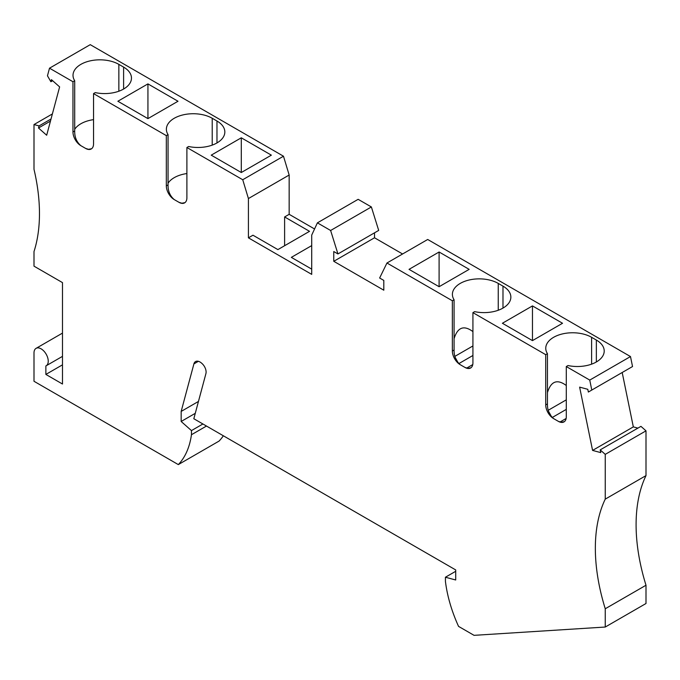 <?xml version="1.0" encoding="UTF-8"?>
<svg xmlns="http://www.w3.org/2000/svg" width="680" height="680" viewBox="0 0 680 680"><rect width="100%" height="100%" fill="white"/><g stroke="black" fill="none" stroke-linecap="round" stroke-linejoin="round"><path stroke-width="1.02" d="M452.353 300.764L454.079 299.769L454.079 350.013C453.942 356.184 456.008 361.08 460.267 364.718A11.186 6.46 60 0 1 452.353 351.016L452.353 300.764L386.954 263.007L379.635 278.01L383.809 280.423L383.809 290.199L333.769 261.307L333.769 251.532L337.943 253.946L330.625 230.486L317.399 222.853L311.712 235.101L311.712 274.38L248.421 237.838L248.421 198.552L289.161 175.032L283.483 156.213L90.253 44.659L49.512 68.187L47.464 75.803L50.889 81.736L51.45 79.653L59.628 86.904L46.673 135.244L38.496 127.993L39.058 125.91L34 124.55L34 169.32A167.841 96.9 -120 0 1 34 251.549L34 266.161L62.483 282.608L62.483 384.022L45.866 374.425L45.866 365.942A10.072 5.814 -120 0 0 46.155 365.789A10.072 5.814 -120 0 0 46.155 354.161A10.072 5.814 -120 0 0 36.083 348.347A10.072 5.814 -120 0 0 34 352.954L34 381.276L178.321 464.601A106.301 61.37 -120 0 0 191.454 434.724L191.454 430.601L202.912 423.98M198.458 401.447L181.169 411.425L181.169 421.481L191.454 430.601M181.169 411.425L193.902 363.902L198.373 361.318M386.954 263.007L427.703 239.479L630.487 356.558L589.747 380.086L591.787 390.056L588.361 392.037L587.8 389.308L579.623 387.124L592.577 450.415L600.755 452.608L600.193 449.879L605.251 454.367L605.251 499.129A167.841 96.9 -120 0 0 605.251 608.762L605.251 627.037L474.054 635.341L458.558 626.39A106.301 61.37 60 0 1 445.425 581.358L445.425 577.226L455.71 579.989L455.71 569.933L193.826 418.736L205.912 373.609A7.829 4.522 -120 0 0 201.832 363.366A8.95 5.168 -120 0 0 195.543 361.565A8.95 5.168 -120 0 0 193.902 363.902M589.747 380.086L566.287 366.546L566.287 416.789A11.186 6.46 60 0 1 563.966 421.914A11.186 6.46 60 0 1 558.373 421.362L553.63 418.616A11.186 6.46 60 0 1 545.717 404.914L545.717 354.662L472.923 312.639L472.923 362.89A11.186 6.46 60 0 1 470.602 368.007A11.186 6.46 60 0 1 465.01 367.455L460.267 364.718M248.421 198.552L242.734 179.741L186.898 147.509L186.898 197.752A11.186 6.46 -120 0 1 184.586 202.878A11.186 6.46 -120 0 1 178.993 202.326L174.242 199.58A11.186 6.46 -120 0 1 166.328 185.878L166.328 135.626L93.542 93.602L93.542 143.854A11.186 6.46 -120 0 1 91.222 148.98A11.186 6.46 -120 0 1 85.629 148.418L80.877 145.681A11.186 6.46 -120 0 1 72.964 131.98L72.964 81.728L49.512 68.187M223.346 435.778A106.301 61.37 -120 0 1 219.071 441.082L178.321 464.601M206.482 426.046L191.454 434.724M289.161 175.032L289.161 214.319L314.56 228.973M330.625 230.486L371.374 206.958L358.148 199.325L317.399 222.853M371.374 206.958L378.692 230.418L337.943 253.946M402.585 253.988L374.519 237.779L374.519 232.832M630.487 356.558L632.536 366.537L591.787 390.056M592.577 450.415L633.327 426.887L622.192 372.504M633.327 426.887L637.899 428.12M600.193 449.879L640.942 426.36L646 430.839L646 475.609A167.841 96.9 -120 0 0 646 585.242L646 603.509L605.251 627.037M195.27 413.329L181.169 421.481M34 124.55L52.386 113.943M51.026 119L39.058 125.91M50.473 121.074L38.496 127.993M174.242 199.58C169.983 195.951 167.918 191.046 168.054 184.883L168.054 134.631L166.328 135.626M168.054 134.631A26.851 15.504 180 0 1 166.379 129.234A26.851 15.504 180 0 1 182.954 114.911A26.851 15.504 180 0 1 212.219 118.269L216.971 121.014L216.971 142.936M168.054 183.218A26.851 15.504 180 0 1 186.898 173.553M184.934 202.648L181.857 203.218L178.993 202.326M186.898 147.509L188.632 146.506A26.851 15.504 0 0 0 224.833 131.98A26.851 15.504 0 0 0 216.971 121.014M80.877 145.681C76.619 142.043 74.553 137.147 74.698 130.976L74.698 80.733L72.964 81.728M74.698 80.733A26.851 15.504 180 0 1 73.015 75.335A26.851 15.504 180 0 1 89.59 61.004A26.851 15.504 180 0 1 118.856 64.371L123.607 67.108L123.607 89.037M74.698 129.319A26.851 15.504 180 0 1 93.542 119.646M91.57 148.742L88.493 149.319L85.629 148.418M93.542 93.602L95.268 92.608A26.851 15.504 0 0 0 131.469 78.072A26.851 15.504 0 0 0 123.607 67.108M241.298 137.802L211.233 155.159L241.298 172.516L271.363 155.159L241.298 137.802L241.298 172.516M147.934 118.618L177.998 101.252L147.934 83.895L117.869 101.252L147.934 118.618L147.934 83.895M283.483 156.213L242.734 179.741M284.614 245.718L284.614 216.945L309.536 231.327L277.89 249.602L252.969 235.212L248.421 237.838M284.614 216.945L289.161 214.319M311.712 269.127L291.337 257.372L311.712 245.607M605.251 454.367L646 430.839M646 475.609L605.251 499.129M646 585.242L605.251 608.762M445.425 577.226L455.71 571.293M502.392 323.264L532.465 340.62L562.53 323.264L532.465 305.906L502.392 323.264M409.037 269.356L439.101 252L469.166 269.356L439.101 286.714L409.037 269.356M454.079 299.769A26.851 15.504 180 0 1 452.396 294.372A26.851 15.504 180 0 1 468.979 280.041A26.851 15.504 180 0 1 498.244 283.407L498.244 310.25M472.923 312.639L474.648 311.644A26.851 15.504 0 0 0 510.858 297.109A26.851 15.504 0 0 0 502.988 286.144L498.244 283.407M566.287 366.546L568.012 365.543A26.851 15.504 0 0 0 604.214 351.007A26.851 15.504 0 0 0 596.351 340.051L591.608 337.305A26.851 15.504 180 0 0 562.335 333.948A26.851 15.504 180 0 0 545.76 348.271A26.851 15.504 180 0 0 547.442 353.668L545.717 354.662M532.465 340.62L532.465 305.906M439.101 286.714L439.101 252M564.323 421.685L561.246 422.254L558.373 421.362M566.287 385.509C557.243 378.802 550.962 381.157 547.442 392.581M547.442 353.668L547.442 403.92C547.307 410.082 549.363 414.987 553.63 418.616M548.267 410.252L566.287 399.849M548.582 411.349L551.684 417.052M566.287 409.385L552.168 417.537M566.134 418.48L559.971 422.034M470.96 367.778L467.883 368.356L465.01 367.455M472.923 331.602C463.879 324.896 457.598 327.258 454.079 338.683M454.903 356.354L472.923 345.95M455.217 357.45L458.32 363.146M472.923 355.478L458.804 363.63M472.77 364.574L466.608 368.135M374.519 237.779L333.769 261.307M50.889 81.736L52.649 80.716M62.483 364.837L45.866 374.425M168.054 184.883L166.328 185.878M212.219 145.12L212.219 118.269M74.698 130.976L72.964 131.98M118.856 91.222L118.856 64.371M596.351 361.973L596.351 340.051M591.608 337.305L591.608 364.157M547.442 403.92L545.717 404.914M502.988 308.074L502.988 286.144M454.079 350.013L452.353 351.016M62.483 333.106L36.083 348.347M62.483 356.363L46.155 365.789"/></g></svg>
